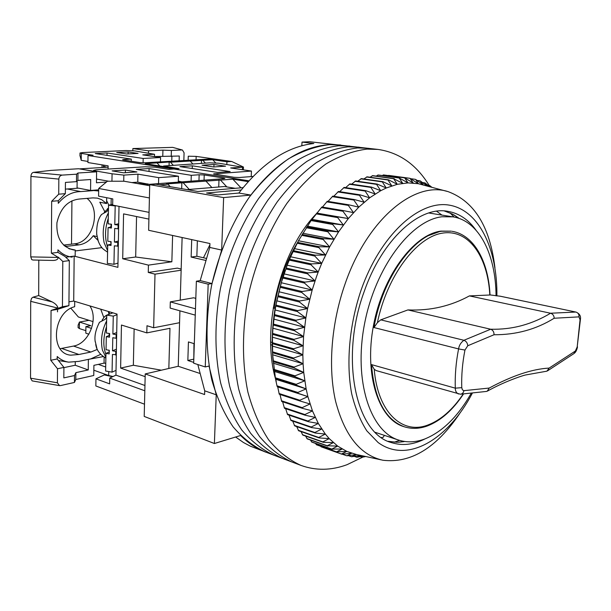 <?xml version="1.0" encoding="UTF-8"?>
<svg xmlns="http://www.w3.org/2000/svg" width="611" height="611" viewBox="0 0 611 611"><rect width="100%" height="100%" fill="white"/><g stroke="black" fill="none" stroke-linecap="round" stroke-linejoin="round"><path stroke-width="0.92" d="M425.661 236.625L440.89 231.111L451.3 231.164L440.89 231.111C413.517 234.655 382.562 276.355 373.443 325.739C364.095 375.108 378.721 419.222 403.65 426.577L404.436 426.829C385.304 419.856 374.322 399.113 371.488 364.607L374.23 369.273C377.659 412.349 402.305 434.979 427.883 425.019C440.821 420.124 452.591 409.798 463.207 394.049M496.048 295.861C495.827 254.627 479.139 220.854 452.957 216.859L442.013 216.76C410.913 220.25 375.177 267.473 364.484 324.151C353.525 380.806 370.22 431.435 398.532 440.042C406.895 442.715 415.579 442.379 424.607 439.049C442.318 431.908 457.822 416.702 471.134 393.423M270.665 342.03L272.552 342.565M429.159 185.416C416.374 164.565 399.327 152.567 378.01 149.428L309.724 141.729L302.017 142.096L313.802 143.509C287.254 146.464 262.272 162.977 238.855 193.045L217.753 194.94L206.571 193L241.2 189.983M214.392 443.51L216.225 394.79L204.723 390.841L204.593 394.538L145.219 373.932L144.211 416.427L214.392 443.51L240.604 435.49C248.31 443.181 256.712 448.741 265.823 452.171C253.817 446.725 242.918 438.286 233.112 426.86C224.168 413.777 217.096 398.235 211.887 380.218C205.609 351.776 205.388 319.049 211.498 285.91C218.898 252.939 232.149 222.06 249.479 196.925C261.645 181.36 274.614 168.682 288.377 158.906C302.3 150.948 316.063 146.197 329.665 144.639L340.724 145.006L329.665 144.639C301.949 146.281 275.676 163.091 250.846 195.069L238.855 193.045M145.219 373.932L178.244 366.287L179.917 310.823M180.237 300.138L182.116 237.519M149.726 184.667L223.634 197.59L221.663 250.052L209.787 247.44L209.932 243.537L148.641 230.286L149.726 184.667L155.843 184.201L197.895 191.495L243.056 187.646M203.455 257.773L209.886 244.812M191.701 239.596L191.144 257.063L205.449 260.37M199.614 373.344L178.244 366.287M194.313 343.718L188.432 341.923L187.844 360.498L193.695 362.384M195.81 298.382L193.595 297.786L170.316 301.88L195.467 308.807M193.794 359.321L193.977 343.619M206.067 258.369L196.857 256.253L197.361 240.818M223.634 197.59L250.846 195.069M221.663 250.052L211.994 283.535L208.168 284.176L205.25 366.944L209.031 366.042L216.225 394.79M209.787 247.44L200.209 280.586L211.994 283.535M197.827 364.546L204.723 390.841M200.209 280.586L196.375 281.213L193.672 363.201L205.25 366.944M191.144 257.063L196.857 256.253M187.844 360.498L193.458 359.215M170.316 301.88L170.141 308.081L195.26 315.139M301.826 145.769L302.017 142.096M235.625 437.01L243.476 442.524L250.327 446.16L274.423 455.409C262.447 449.971 251.579 441.516 241.811 430.037C232.898 416.901 225.864 401.274 220.693 383.143C214.476 354.533 214.324 321.569 220.495 288.178C227.956 254.955 241.261 223.825 258.629 198.491C270.818 182.788 283.794 170.003 297.557 160.143C311.48 152.116 325.228 147.312 338.807 145.731C325.228 147.312 311.48 152.116 297.557 160.143C283.794 170.003 270.818 182.788 258.629 198.491C241.261 223.825 227.956 254.955 220.495 288.178C214.324 321.569 214.476 354.533 220.693 383.143C225.864 401.274 232.898 416.901 241.811 430.037C251.579 441.516 262.447 449.971 274.423 455.409L283.145 458.693C271.2 453.263 260.362 444.785 250.632 433.268C241.757 420.07 234.761 404.352 229.629 386.121C223.481 357.32 223.389 324.128 229.629 290.477C237.16 257.002 250.51 225.619 267.924 200.072C280.128 184.239 293.112 171.347 306.882 161.396C320.798 153.3 334.53 148.45 348.087 146.839C334.53 148.45 320.798 153.3 306.882 161.396C293.112 171.347 280.128 184.239 267.924 200.072C250.51 225.619 237.16 257.002 229.629 290.477C223.389 324.128 223.481 357.32 229.629 386.121C234.761 404.352 241.757 420.07 250.632 433.268C260.362 444.785 271.2 453.263 283.145 458.693L291.982 462.023C280.075 456.6 269.275 448.107 259.583 436.537C250.747 423.286 243.789 407.484 238.71 389.138C232.623 360.162 232.608 326.725 238.909 292.822C246.5 259.079 259.912 227.445 277.356 201.683C289.576 185.713 302.575 172.714 316.338 162.671C330.253 154.499 343.97 149.596 357.504 147.961C343.97 149.596 330.253 154.499 316.338 162.671C302.575 172.714 289.576 185.713 277.356 201.683C259.912 227.445 246.5 259.079 238.909 292.822C232.608 326.725 232.623 360.162 238.71 389.138C243.789 407.484 250.747 423.286 259.583 436.537C269.275 448.107 280.075 456.6 291.982 462.023L300.956 465.406C315.864 470.76 331.208 470.531 346.987 464.711L362.59 457.204M208.168 284.176L196.375 281.213M273.201 307.997L274.087 308.227C278.043 283.55 286.063 261.309 298.137 241.498M272.315 345.207L270.726 344.749M384.411 435.368L383.12 437.354L381.401 437.507M274.087 308.227L275.248 307.997M436.582 211.223L441.982 215.103M224.894 189.196L210.405 190.426M187.065 189.616L224.428 186.523L235.25 188.31M199.003 191.396L197.827 191.48M349.851 146.09L338.807 145.731L349.851 146.09M359.1 147.182L348.087 146.839L359.1 147.182M368.486 148.297L357.504 147.961L368.486 148.297M378.01 149.428L367.051 149.107C353.548 150.764 339.846 155.713 325.946 163.962C312.175 174.097 299.176 187.218 286.933 203.318C269.451 229.293 255.986 261.195 248.333 295.197C241.964 329.367 241.91 363.041 247.921 392.201C252.962 410.661 259.881 426.547 268.664 439.867C278.318 451.476 289.079 459.984 300.956 465.406M276.225 381.379L275.462 378.614M446.763 191.296L418.344 183.712L408.041 182.895L397.295 184.308L386.267 187.997L380.706 190.708L369.624 197.827L358.756 207.152L348.323 218.57L342.931 211.246L343.474 210.627L321.89 206.992L311.083 220.563L298.458 240.749L290.637 256.773L287.178 265.212L281.259 282.733L276.775 300.811L275.103 309.953L272.926 328.183L272.437 337.196L272.651 354.762L275.454 378.606C261.096 328.55 279.838 252.083 315.666 214.476M316.888 213.155L317.873 212.116M459.335 414.044C436.155 448.1 410.699 463.497 382.96 460.251C360.482 455.31 344.703 435.696 335.63 401.427C327.855 367.845 331.254 323.204 345.123 283.802C367.494 218.738 415.06 180.253 448.436 191.755C474.548 201.638 490.06 227.025 494.963 267.924M316.483 276.676L312.175 290.011L307.585 308.54L305.851 317.903L303.552 336.577L302.842 354.861L303.087 363.751L303.72 372.412L306.126 388.879L307.891 396.608L312.458 410.905L318.323 423.454L325.335 434.07L329.222 438.614L337.654 446.099L346.827 451.414L356.549 454.538L346.964 455.798L351.63 453.247L341.931 454.225L341.427 454.034L346.827 451.414L336.539 451.835L342.16 449.032L331.804 449.077L337.654 446.099L327.252 445.755L333.339 442.624L323.326 442.303L322.891 441.883L329.222 438.614L319.171 437.934L318.759 437.461L325.335 434.07L315.253 433.031L314.871 432.504L321.692 429.014L311.602 427.601L311.251 427.02L318.323 423.454L308.242 421.659L307.913 421.032L315.238 417.412L305.179 415.236L304.889 414.556L312.458 410.905L302.445 408.347L302.185 407.621L310.006 403.963L300.054 401.015L299.825 400.251L307.891 396.608L298.015 393.278L297.832 392.468L306.126 388.879L296.35 385.167L296.205 384.327L304.736 380.798L295.075 376.72L294.96 375.841L303.72 372.412L294.189 367.967L294.12 367.066L303.087 363.751L293.708 358.955L293.677 358.031L302.842 354.861L293.631 349.729L293.647 348.782L303.003 345.788L293.967 340.335L294.021 339.372L303.552 336.577L294.716 330.811L294.815 329.841L304.507 327.259L295.877 321.218L296.014 320.24L305.851 317.903L297.435 311.595L297.618 310.617L307.585 308.54L299.398 301.994L299.619 301.017L309.693 299.23L301.75 292.463L302.01 291.5L312.175 290.011L304.477 283.061L304.774 282.114L315.016 280.93L307.57 273.82L307.906 272.896L318.194 272.04L316.483 276.676M472.265 393.316C448.016 439.515 407.476 464.055 378.14 442.547L366.821 430.854C360.291 420.658 355.243 408.293 351.684 393.751C345.956 363.217 349.293 325.014 361.063 290.164C380.348 235.044 419.024 200.118 448.894 205.075C478.932 209.787 497.438 248.853 496.903 295.915M475.908 230.042C468.339 219.502 458.968 213.262 447.802 211.33C419.49 205.762 382.028 239.42 363.988 292.111C339.624 358.626 355.885 433.527 391.414 442.585C402.221 445.999 413.41 444.777 424.981 438.904M285.093 270.146L282.626 277.402L275.194 307.891C272.086 326.495 271.414 344.329 273.178 361.376M341.427 454.034L321.111 446.794L341.931 454.225M321.111 446.794L320.79 446.305M315.475 443.418L316.674 444.839L337.028 452.087M310.403 439.996L311.885 442.135L332.277 449.383M305.569 436.048L307.264 438.889L327.702 446.122M301.002 431.58L302.842 435.093L323.326 442.303M296.709 426.593L298.642 430.755L319.171 437.934M292.707 421.101L294.685 425.89L315.253 433.031M289.018 415.121L290.989 420.513L311.602 427.601M285.658 408.683L287.582 414.632L308.242 421.659M282.641 401.786L284.474 408.285L305.179 415.236M279.983 394.477L281.694 401.473L302.445 408.347M296.35 385.167L275.454 378.606L276.974 385.808L277.73 386.946L279.25 394.24L300.054 401.015M459.174 218.44L452.568 214.133L444.289 210.94M394.126 442.196L399.655 440.394M454.118 217.065L450.032 212.918M388.115 441.302L396.982 442.288L404.78 441.501M348.323 218.57L338.532 231.905L329.589 246.936L321.692 263.387L318.194 272.04L311.007 264.8L311.373 263.899L321.692 263.387L314.764 256.047L315.169 255.169L325.503 255.001L318.835 247.592L319.263 246.752L329.589 246.936L323.188 239.489L323.647 238.68L333.942 239.229L327.802 231.768L328.283 231.004L338.532 231.905L332.644 224.466L333.148 223.748L343.336 225.008L337.7 217.615L338.219 216.943L348.323 218.57L317.101 213.132M343.474 210.627L353.471 212.613L348.316 205.388L348.873 204.822L358.756 207.152L353.83 200.057L354.395 199.553L364.148 202.218L359.444 195.276L360.016 194.825L369.624 197.827L365.126 191.06L365.706 190.663L375.154 193.985L370.854 187.417L371.435 187.081L380.706 190.708L376.59 184.362L377.178 184.079L386.267 187.997L382.326 181.887L382.906 181.673L391.804 185.866L388.016 180.008L388.596 179.848L397.295 184.308L393.652 178.718L402.718 183.315L399.204 178.007L408.041 182.895L404.65 177.87L413.257 183.025L409.981 178.313L418.344 183.712L415.656 179.435L423.24 184.912M423.263 184.912L420.147 180.841L427.112 185.958M427.57 186.088L424.973 182.903L429.9 186.714M430.961 187.004L429.602 185.477L431.801 187.233M365.752 456.524L362.079 457.234L364.63 456.28M363.69 456.081L356.793 457.265L361.048 455.508M360.696 455.432L351.577 456.738L356.549 454.538M342.297 454.187L346.452 455.669M348.873 204.822L327.29 201.294L322.448 207.083M354.395 199.553L332.812 196.116L328.054 201.416M360.016 194.825L338.441 191.487L333.805 196.276M365.706 190.663L344.138 187.409L339.678 191.678M371.435 187.081L349.874 183.903L345.643 187.638M377.178 184.079L355.633 180.963L351.676 184.171M382.906 181.673L361.384 178.611L357.763 181.276M388.596 179.848L367.096 176.831L363.873 178.962M394.217 178.618L372.756 175.64L369.991 177.243M399.762 177.969L378.331 175.013L376.101 176.098M405.192 177.893L383.8 174.96L382.196 175.548M388.604 175.388L409.966 178.313L388.252 175.571M336.539 451.835L316.177 444.587M348.415 455.615L351.577 456.738M331.804 449.077L311.404 441.829M354.487 456.44L356.793 457.265M327.252 445.755L306.806 438.522M360.513 456.684L362.079 457.234M322.891 441.883L302.407 434.673M318.759 437.461L298.229 430.281M314.871 432.504L294.296 425.363M311.251 427.02L290.63 419.94M307.913 421.032L287.246 414.014M304.889 414.556L284.176 407.613M302.185 407.621L281.427 400.755M299.825 400.251L279.021 393.476M307.891 396.608L277.73 386.946M298.015 393.278L277.165 386.603M297.832 392.468L276.974 385.808M306.126 388.879L275.897 379.362M296.205 384.327L275.301 377.774M304.736 380.798L274.438 371.45M295.075 376.72L274.133 370.274M294.96 375.841L274.018 369.411M303.72 372.412L273.354 363.232M294.189 367.967L273.193 361.651M294.12 367.066L273.125 360.757M303.087 363.751L272.651 354.762M293.708 358.955L272.666 352.776M293.677 358.031L272.636 351.86M302.842 354.861L272.346 346.063M293.631 349.729L272.544 343.688M293.647 348.782L272.559 342.756M303.003 345.788L272.437 337.196M293.967 340.335L272.834 334.438M294.021 339.372L272.888 333.491M303.552 336.577L272.926 328.183M294.716 330.811L273.537 325.067M294.815 329.841L273.636 324.113M304.507 327.259L273.82 319.087M295.877 321.218L274.652 315.627M296.014 320.24L274.79 314.665M305.851 317.903L275.103 309.953M297.435 311.595L276.18 306.164M297.618 310.617L276.355 305.202M307.585 308.54L276.775 300.811M299.398 301.994L278.097 296.725M299.619 301.017L278.318 295.77M309.693 299.23L278.83 291.722M301.75 292.463L280.411 287.361M302.01 291.5L280.663 286.414M312.175 290.011L281.259 282.733M304.477 283.061L283.099 278.112M304.774 282.114L283.397 277.18M315.016 280.93L284.046 273.881M307.57 273.82L286.154 269.039M307.906 272.896L286.49 268.122M318.194 272.04L287.178 265.212M311.007 264.8L289.561 260.171M311.373 263.899L289.927 259.285M321.692 263.387L290.637 256.773M314.764 256.047L293.295 251.572M315.169 255.169L293.692 250.716M325.503 255.001L294.403 248.608M318.835 247.592L297.336 243.27M319.263 246.752L297.763 242.445M329.589 246.936L298.458 240.749M323.188 239.489L301.666 235.311M323.647 238.68L302.117 234.525M333.942 239.229L302.781 233.242M327.802 231.768L306.256 227.727M328.283 231.004L306.737 226.979M338.532 231.905L307.348 226.116M332.644 224.466L311.083 220.563M333.148 223.748L311.587 219.861M343.336 225.008L312.129 219.402M337.7 217.615L316.124 213.842M338.219 216.943L316.643 213.186M342.931 211.246L321.348 207.595M348.316 205.388L326.732 201.844M353.83 200.057L332.247 196.62M359.444 195.276L337.86 191.93M365.126 191.06L343.55 187.798M370.854 187.417L349.293 184.232M376.59 184.362L355.052 181.238M382.326 181.887L360.803 178.824M388.016 180.008L366.516 176.991M393.652 178.718L372.183 175.731M399.204 178.007L377.766 175.052M404.65 177.87L383.25 174.937M415.136 179.306L411.02 178.74M420.147 180.841L417.015 180.405M424.973 182.903L422.705 182.59M429.602 185.477L428.097 185.263M198.965 180.558L199.155 174.761L191.281 175.319L149.076 168.552L136.284 169.362L178.458 176.235L158.684 177.633L137.933 174.166L123.842 175.113L112.073 173.784L95.148 170.889L93.598 170.377L96.339 169.774L145.265 166.78L154.988 167.177L168.758 169.354L173.921 169.018L248.898 180.818L173.921 169.018L179.046 168.689L163.549 166.024L209.619 162.839L218.807 163.213L242.468 167.177L230.683 167.964L251.449 171.057L213.522 173.936L234.112 177.297L239.222 177.503L252.992 176.457M217.745 172.447L230.141 171.584L192.32 165.833L179.924 166.612L217.745 172.447M213.995 164.474L202.05 165.222L213.613 166.956L225.543 166.184L213.995 164.474L213.903 166.94M251.449 171.057L251.22 176.594M242.468 167.177L242.361 169.698M192.236 168.514L192.32 165.833M199.155 174.761L204.227 174.967L204.051 180.176M223.809 178.672L223.832 178.076L204.227 174.967M223.832 178.076L224.879 178.397L223.794 178.679L144.051 184.728L124.163 181.238L107.421 181.223L98.692 188.471L149.412 197.949L149.069 212.368L112.676 205.09L112.783 198.896L98.585 196.139L98.692 188.471M149.703 185.729L124.163 181.238M248.181 181.62L232.844 179.199L166.429 183.919L167.979 184.186L159.524 184.835M136.933 171.943L125.415 170.041L112.111 170.881L123.613 172.814L136.933 171.943M181.169 269.054L177.358 268.122L148.259 272.437L148.435 265.128L171.851 261.791L172.6 235.464M179.558 322.707L153.651 327.756L146.984 325.732L146.816 332.888L169.973 328.298L168.835 368.464M93.842 370.205L108.682 375.551L113.05 376.498M105.695 366.997L98.31 364.385M101.945 247.638L75.214 250.938M178.313 181.1L181.765 181.864M131.831 182.582L137.765 182.147L149.221 184.339M96.507 179.046L108.697 181.223M111.95 181.23L112.073 173.784M123.728 181.238L123.842 175.113M137.765 182.147L137.933 174.166M158.532 183.628L158.684 177.633M178.282 182.131L178.458 176.235M149.015 171.431L149.076 168.552M191.098 181.154L191.281 175.319M232.844 179.199L240.971 187.821M226.872 186.928L220.548 180.138M206.083 181.253L211.902 187.562M189.242 189.433L183.407 183.002M167.979 184.186L170.225 186.691M181.673 188.677L181.849 182.742M218.73 186.989L218.99 179.894M125.362 172.699L125.415 170.041M148.259 272.437L155.003 274.156L181.139 270.215M148.908 219.105L123.575 213.881L122.712 258.751L135.68 257.01L136.551 216.561M171.851 261.791L135.68 257.01M148.435 265.128L122.712 258.751M134.13 328.962L133.351 365.256L120.627 368.082L121.452 325.037L146.816 332.888M133.351 365.256L161.388 370.19M120.627 368.082L145.158 376.651M108.75 371.572L108.682 375.551M144.944 385.503L115.937 375.131L109.736 378.072L144.822 390.788L144.501 404.192L95.851 385.969L95.958 378.828L104.328 374.933L112.592 376.712M109.3 311.755L109.262 313.886M115.937 375.131L117.045 314.085L73.71 301.063L68.959 301.834M65.721 257.193L74.16 256.116L117.9 267.351L119.008 206.358M111.087 204.693L111.187 198.59M153.651 327.756L155.003 274.156M73.71 301.063L74.16 256.116M109.736 378.072L109.636 383.861L95.958 378.828M117.037 314.726L113.264 316.116L112.882 334.072L116.136 334.599L116.059 338.25L112.798 337.723L112.516 350.821L116.411 349.179M109.59 335.363L106.306 336.661L106.047 349.729L109.277 350.271L109.201 353.899L105.97 353.349L105.611 371.014L112.057 372.152L116.021 370.358M113.264 316.116L106.749 315.108L112.959 312.855M116.311 354.731L112.439 354.449L112.057 372.152M115.685 354.999L115.769 351.363L116.373 351.111M112.516 350.821L115.769 351.363M106.306 336.661L109.552 337.188L109.629 333.545L106.383 333.018L106.749 315.108L104.748 316.46L106.742 315.497M116.609 338.028L116.059 338.25M112.882 334.072L116.709 332.552M116.136 334.599L116.678 334.377M109.239 351.974L105.97 353.349M95.14 340.976L96.889 348.369M102.09 320.156L104.748 316.46M106.704 317.185L105.145 319.339L99.54 322.264L98.944 323.257M109.247 351.646L108.934 350.218M108.941 335.622L109.338 333.499M106.513 326.725C103.137 337.295 102.946 346.529 105.947 354.449M96.653 233.982L98.447 241.788M104.183 212.338L108.468 208.259M108.445 209.535L106.864 211.505L101.525 214.492L100.83 215.553M111.065 243.804L110.629 241.597M110.759 227.017L111.309 224.222M108.269 218.326C104.832 228.758 104.641 238.366 107.681 247.157M116.029 205.762L115.189 205.93L114.792 224.627L118.122 225.024L118.038 228.827L114.708 228.43L114.417 242.071L118.374 241.062M111.416 226.872L108.078 227.636L107.803 241.246L111.103 241.658L111.026 245.431L107.727 245.011L107.353 263.402L113.944 264.28L117.976 263.112M115.189 205.93L108.537 205.197L112.691 204.38M118.282 246.103L114.333 245.843L113.944 264.28M117.656 246.264L117.74 242.483L118.351 242.323M114.417 242.071L117.74 242.483M108.078 227.636L111.393 228.033L111.469 224.237L108.155 223.847L108.537 205.197M118.603 228.697L118.038 228.827M114.792 224.627L118.694 223.741M118.122 225.024L118.671 224.894M111.057 244.156L107.727 245.011M74.702 301.36L74.649 306.722C52.775 311.946 49.522 353.777 70.8 355.167L78.934 354.487L61.619 348.415L60.176 348.705M64.247 245.683L66.782 246.317L65.24 246.5M68.799 248.624L75.222 250.052L75.161 256.376M97.867 240.222L93.307 235.716C89.351 241.024 84.555 244.072 78.926 244.874L66.782 246.317M63.911 367.631L75.229 365.233L75.26 362.094M98.676 189.838L90.558 190.464L77.07 187.898L77.139 181.07M65.377 189.127L78.422 188.15M78.926 244.874L74.55 243.804L63.605 245.087M75.222 250.052L73.74 249.952C61.848 247.234 56.243 238.191 56.922 222.809C60.397 207.763 68.31 199.797 80.66 198.911L92.941 197.888L97.317 198.124L101.64 199.66L106.581 203.562L99.799 202.21L104.68 211.406M97.042 236.587L93.307 235.716M74.55 243.804C92.88 242.605 101.831 209.932 87.029 198.384M91.681 190.372L98.661 190.968M106.627 200.652L108.834 205.136M93.04 190.632L80.736 191.587L67.271 188.982M72.19 257.155C66.782 256.521 62.039 254.084 57.946 249.846L57.93 252.389L51.377 253.191L51.668 201.286L58.289 200.736L58.274 203.326C64.705 195.612 72.197 191.694 80.736 191.587M58.289 200.736L65.339 193.664L65.43 182.422L76.482 181.65L77.895 180.398L90.695 179.519L90.558 190.464M103.29 356.587L87.77 359.505M105.772 363.247L104.046 363.148L93.911 365.332L93.766 375.49L75.802 379.507L74.427 382.455L60.581 385.579L59.527 385.617L57.411 382.799L57.51 368.761L63.911 367.402L63.827 377.888L74.496 375.544L75.871 372.649L88.244 369.945L75.229 365.233M63.911 367.402L57.197 358.963L57.213 356.519C60.504 359.627 64.323 361.506 68.684 362.147L78.857 361.376L90.795 358.871L100.716 354.342M108.315 311.457L108.926 314.023M97.355 349.4L90.886 352.043L73.526 346.07C88.801 343.733 98.806 318.873 89.84 305.905M100.731 309.174L103.717 317.323M73.526 346.07L61.619 348.415M77.895 180.398L77.971 173.005L96.607 171.836L78.613 168.751L51.072 170.385L33.445 172.371C31.932 172.783 31.092 174.127 30.924 176.403L30.771 256.895L31.68 259.507M106.581 203.562L106.681 197.712M96.607 171.836L96.454 182.758L106.436 182.04M76.482 181.65L76.558 174.188L77.971 173.005M65.339 193.664L58.725 194.176L58.832 179.099C59.068 176.808 60.184 175.479 62.185 175.105L76.558 174.188M143.891 184.698L143.898 184.201L147.854 183.903M140.729 184.148L140.744 183.651L143.898 184.201M136.833 183.46L140.744 183.651M88.244 369.945L88.381 359.719M75.802 379.507L75.871 372.649M104.145 357.168L104.046 363.148M74.427 382.455L74.496 375.544M78.934 354.487L90.886 352.043M57.197 358.963L50.766 360.276L51.049 310.441L57.533 309.357L57.518 311.847M57.93 252.389L64.819 256.337L69.326 260.614L68.921 305.668L57.533 309.357M38.798 260.141L38.684 295.556L52.202 301.926L33.063 297.183L31.551 298.305L30.687 301.33L30.55 378.178L32.162 380.89L59.527 385.617M51.668 201.286L58.725 194.176M51.377 253.191L58.289 257.445C58.037 259.354 56.327 260.355 53.157 260.446L32.857 260.019L31.627 259.515M69.326 260.614L62.796 261.462L58.289 257.162M50.766 360.276L57.51 368.761M52.202 301.926C55.677 303.774 57.587 305.836 57.93 308.12L51.049 310.441M57.93 308.395L62.437 306.737L68.921 305.668M62.796 261.462L62.437 306.737M33.063 297.183L38.684 295.556M88.893 334.194L85.83 333.186L85.907 326.595L91.551 328.405M108.086 169.056L108.132 165.856L87.931 162.541L88.022 155.507L173.921 169.018L177.77 168.773L145.258 163.687L169.155 162.007L170.477 162.205L173.089 165.077M79.82 168.957L93.582 171.179M93.055 321.6L78.368 316.979L70.914 308.295M71.518 244.156L71.93 200.805M85.907 326.595L90.833 325.686L79.438 322.05L89.038 320.332M78.101 327.572L79.369 328.558L85.861 330.673M88.022 155.507L93.093 155.255L81.309 153.414L79.995 153.025L82.462 152.574L125.958 150.527L134.504 150.879L154.537 154.27L142.775 154.873L160.563 157.523L143.18 158.463L107.047 152.971L95.224 153.544L131.312 159.112L123.773 159.517L122.582 159.761L123.338 159.983L139.988 162.587L144.7 162.778L213.048 158.822L196.1 156.385L231.691 161.487L226.933 161.778L212.697 159.723L202.829 160.303L205.433 163.099M192.801 163.87L190.197 161.044L170.477 162.205M190.197 161.044L202.829 160.303M128.15 151.948L116.724 152.506L126.645 153.995L138.078 153.422L128.15 151.948L128.104 153.919M79.972 155.461L81.232 160.342L87.946 161.441M79.98 168.842L108.116 167.162M79.369 328.558L79.438 322.05L78.132 325.243M159.799 165.963L157.126 162.984M215.683 162.908L212.697 159.723M169.155 162.007L169.071 165.321M201.508 160.113L201.401 163.343M226.933 161.778L226.834 164.39M188.135 160.265L188.257 156.21L196.1 156.385M231.691 161.487L243.476 167.055L243.361 169.85M196.062 159.807L196.169 156.401M131.312 159.112L131.266 161.228M107.047 152.971L107.009 155.362M143.18 158.463L143.081 162.809M160.563 157.523L160.449 161.869M154.537 154.27L154.484 156.615M157.065 156.416L157.05 156.996M106.505 167.261L103.404 166.009L103.381 167.445M102.022 167.529L102.06 164.855M179.145 160.785L179.283 156.019L154.484 156.553M132.824 150.688L132.87 148.557L172.692 147.366L182.452 150.046L184.079 152.811L183.842 160.51M148.488 152.926L148.534 150.825L162.931 150.13L162.778 156.111M162.931 150.13L171.393 150.474L171.225 156.454M171.393 150.474L181.811 149.962M171.897 156.424L171.767 161.212M182.452 150.046L172.692 147.366M148.534 150.825L132.87 148.557M458.479 393.988L458.372 393.958C456.287 392.865 455.264 390.925 455.302 388.161C454.859 375.559 455.951 362.483 458.578 348.919C459.105 345.383 460.885 342.504 463.932 340.281L490.671 329.237L407.919 309.922C419.352 310.396 430.182 309.426 440.401 307.02C450.62 304.614 460.289 300.91 469.401 295.9L489.816 295.006C487.845 256.62 468.729 228.926 442.54 233.112C416.442 236.992 387.107 275.775 377.384 322.7L373.97 327.549C382.364 277.554 414.166 234.227 441.707 231.248L451.3 231.164M469.401 295.9L550.542 313.229C541.713 318.606 532.257 322.7 522.176 325.495C512.094 328.252 501.578 329.497 490.633 329.23M500.363 296.243L490.014 294.914M452.117 231.309C474.105 234.952 488.464 261.569 490.014 294.968L489.816 295.006M371.488 364.607L455.302 388.161L461.771 387.664C461.351 375.589 462.412 363.049 464.956 350.057L467.759 345.757C467.499 343.015 466.231 341.19 463.932 340.281L380.737 319.843L377.384 322.7M461.771 387.664L462.42 389.879L463.932 390.658C463.413 392.873 462.214 394.057 460.327 394.202L376.162 370.579L374.23 369.273M380.737 319.843L407.919 309.922M463.932 390.658L489.212 388.054C512.308 375.643 532.28 368.991 549.129 368.089L575.379 351.004L577.181 346.979L580.06 319.813L578.984 316.872L554.154 318.247C536.183 329.367 516.142 334.874 494.032 334.744L467.759 345.757M550.542 313.229L575.837 312.045L499.867 296.144M494.032 334.744C494.078 331.926 492.955 330.093 490.671 329.237M575.379 351.004L573.935 353.593L547.517 370.854M549.129 368.089L546.921 371.167L525.529 374.986C520.893 376.017 503.151 382.249 487.715 390.948M489.212 388.054L487.211 391.231L486.348 391.445L460.641 394.187M554.154 318.247C554.093 315.673 552.902 314.001 550.572 313.237M578.984 316.872C579.19 314.375 578.136 312.763 575.837 312.045L500.119 296.182M214.576 174.242L214.591 173.669M95.133 171.584L95.148 170.889M106.627 320.951C101.846 330.475 100.441 340.205 102.419 350.141L105.894 357.229M108.376 212.895C103.511 221.999 102.083 231.913 104.091 242.62L107.612 250.625M69.601 248.952L70.593 249.067M33.445 172.371L62.185 175.105M58.289 257.445L30.771 256.895M30.924 176.403L58.832 179.099M57.411 382.799L30.55 378.178M30.687 301.33L57.93 308.12M81.232 160.342L81.309 153.414M123.766 160.051L123.773 159.517M464.956 350.057L458.578 348.919L373.97 327.549M576.058 312.076C579.518 313.672 580.977 316.04 580.442 319.186L580.06 319.813M577.181 346.979L580.427 319.393M375.253 432.344L398.532 440.042M428.746 212.979L452.957 216.859M381.272 459.884L356.916 454.615M275.194 307.891L275.492 308.517M282.626 277.402L283.473 276.76M458.387 217.837L453.805 214.812M403.802 441.677L398.341 442.257M163.542 166.543L163.549 166.024M93.582 171.317L93.598 170.377M95.706 344.619L95.95 345.589C96.92 350.615 100.227 354.785 105.871 358.115M112.898 312.878L106.772 315.1M99.532 322.264C95.698 329.596 94.262 336.126 95.232 341.855M108.475 208.145L107.376 208.794M101.525 214.492C97.997 219.013 96.393 225.765 96.729 234.754M97.447 238.725C98.753 242.834 100.204 245.744 101.8 247.47C101.976 248.181 103.901 249.746 107.582 252.152M94.407 190.166L98.417 190.922M58.457 360.551L68.684 362.147M78.132 324.96L78.101 327.687M79.965 155.935L79.995 153.025M404.436 426.829C411.722 429.082 419.261 428.823 427.051 426.058M427.211 426.004C440.623 420.857 452.705 410.202 463.482 394.026M577.51 346.88C576.868 349.92 575.868 352.005 574.5 353.143"/></g></svg>
